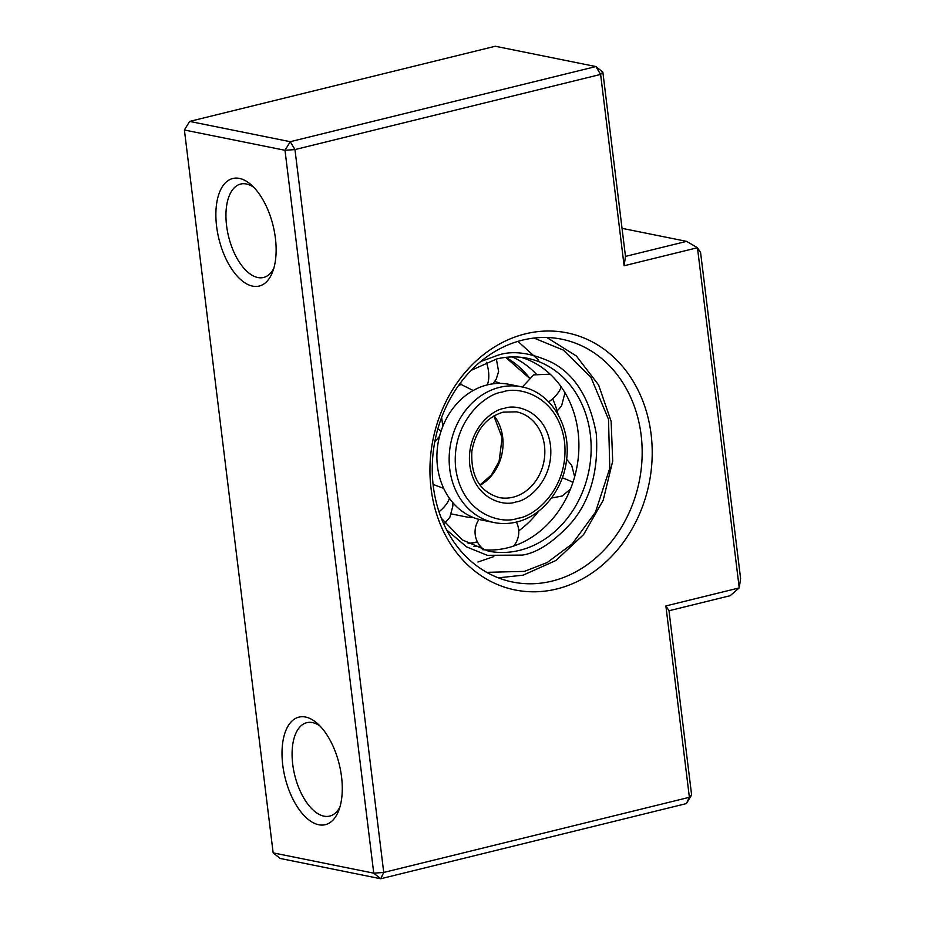<?xml version="1.0" encoding="UTF-8"?>
<svg xmlns="http://www.w3.org/2000/svg" width="925" height="925" viewBox="0 0 925 925"><rect width="100%" height="100%" fill="white"/><g stroke="black" fill="none" stroke-linecap="round" stroke-linejoin="round"><path stroke-width="1.39" d="M521.492 386.835L509.247 384.361A69.225 58.182 101.4 0 0 487.29 384.892A69.225 58.182 101.4 0 0 436.97 453.632A69.225 58.182 101.4 0 0 481.867 520.081L494.112 522.544C501.558 524.036 509.051 523.851 516.589 522.012C542.119 516.196 563.498 489.429 566.574 459.702C571.245 425.639 550.629 391.957 521.492 386.835A69.225 58.182 101.4 0 0 499.535 387.367A69.225 58.182 101.4 0 0 449.215 456.106A69.225 58.182 101.4 0 0 494.112 522.544M494.794 381.539A69.225 58.182 -78.6 0 1 500.437 383.401M473.38 517.549A69.225 58.182 -78.6 0 1 464.57 516.589L452.325 514.115A69.225 58.182 -78.6 0 1 451.481 513.942L452.325 514.115M458.418 385.679A69.225 58.182 -78.6 0 1 461.332 384.326M482.307 549.612A98.374 82.683 101.4 0 0 507.305 547.901A98.374 82.683 101.4 0 0 578.611 453.932A98.374 82.683 101.4 0 0 521.11 357.316M512.23 356.934A98.374 82.683 -78.6 0 1 536.142 373.931M552.63 398.767A98.374 82.683 -78.6 0 1 558.191 414.712M538.743 511.074A98.374 82.683 -78.6 0 1 518.74 530.823M480.248 546.12A98.374 82.683 -78.6 0 1 473.97 546.525M556.746 588.971A131.153 110.248 -78.6 0 1 431.05 488.458A131.153 110.248 -78.6 0 1 525.412 333.844A131.153 110.248 -78.6 0 1 651.107 434.357A131.153 110.248 -78.6 0 1 556.746 588.971M522.417 340.146A123.869 104.12 101.4 0 0 432.357 463.147A123.869 104.12 101.4 0 0 512.704 582.045A123.869 104.12 101.4 0 0 552.005 581.108A123.869 104.12 101.4 0 0 642.054 458.106A123.869 104.12 101.4 0 0 561.706 339.197A123.869 104.12 101.4 0 0 522.417 340.146M275.407 238.211A55.373 27.889 -103.8 0 0 251.057 184.699A55.373 27.889 -103.8 0 0 216.6 226.336A55.373 27.889 -103.8 0 0 241.911 280.645A55.373 27.889 -103.8 0 0 272.54 272.077A55.373 27.889 -103.8 0 0 275.407 238.211M253.855 187.37A48.088 24.223 -103.8 0 0 240.639 184.063A48.088 24.223 -103.8 0 0 226.579 225.619A48.088 24.223 -103.8 0 0 263.602 277.465A48.088 24.223 -103.8 0 0 273.777 268.412M341.545 776.815A55.373 27.889 -103.8 0 0 317.183 723.315A55.373 27.889 -103.8 0 0 282.738 764.952A55.373 27.889 -103.8 0 0 308.037 819.261A55.373 27.889 -103.8 0 0 338.677 810.693A55.373 27.889 -103.8 0 0 341.545 776.815M319.981 725.986A48.088 24.223 -103.8 0 0 306.765 722.679A48.088 24.223 -103.8 0 0 292.716 764.235A48.088 24.223 -103.8 0 0 329.739 816.081A48.088 24.223 -103.8 0 0 339.914 807.028M184.399 129.997L189.637 121.406L495.28 46.25L595.873 66.554L290.242 141.698L284.993 150.289L373.746 873.165L380.73 878.75L686.373 803.594L691.622 795.003L668.995 610.743L730.126 595.712L739.237 587.907L740.601 578.541L700.583 252.537L697.462 247.727L686.616 241.367L625.485 256.398L602.857 72.127L595.873 66.554L600.614 74.416L294.971 149.573L284.993 150.289L184.399 129.997L273.153 852.873L280.136 858.446L380.73 878.75L383.736 872.448L689.379 797.292L691.622 795.003M273.153 852.873L373.746 873.165L383.736 872.448L294.971 149.573L290.242 141.698L189.637 121.406M622.039 228.336L686.616 241.367M602.857 72.127L600.614 74.416L624.109 265.764L625.485 256.398M686.373 803.594L689.379 797.292L665.884 605.944L668.995 610.743M665.884 605.944L739.237 587.907L697.462 247.727L624.109 265.764M572.899 482.492A21.865 1.734 -161.5 0 0 562.319 477.797M513.028 497.211A43.718 36.746 -78.6 0 1 499.153 497.546C479.728 491.776 470.628 476.329 471.866 451.18C475.762 430.356 486.168 417.348 503.108 412.168L516.451 411.833A43.718 36.746 -78.6 0 1 544.802 453.805A43.718 36.746 -78.6 0 1 513.028 497.211M504.379 408.387C492.343 409.405 466.073 430.322 469.784 465.078C474.583 499.569 504.298 506.715 515.861 501.94C527.898 500.911 554.168 479.994 550.467 445.237C545.669 410.758 515.953 403.601 504.379 408.387M517.873 518.231C502.263 524.683 462.199 515.04 455.724 468.536C450.729 421.673 486.157 393.46 502.379 392.084C517.977 385.632 558.053 395.276 564.528 441.78C569.523 488.654 534.095 516.855 517.873 518.231M480.11 485.243A43.718 36.746 101.4 0 0 494.123 415.788M533.968 338.064L563.348 350.101L590.89 377.261L608.511 419.314L609.783 468.223L595.446 512.23L572.228 543.865L547.184 562.539L524.394 571.384L486.7 572.344M471.183 370.324L496.575 359.016C506.912 356.495 517.144 356.241 527.262 358.264A98.374 82.683 -78.6 0 1 591.063 452.683A98.374 82.683 -78.6 0 1 519.549 550.363A98.374 82.683 -78.6 0 1 488.342 551.115L462.165 539.83L441.341 518.254M446.659 529.956L466.663 546.918L487.302 555.324L522.394 555.092C537.541 552.734 553.959 541.842 571.65 522.382C590.439 499.893 598.66 470.42 596.313 433.964C589.838 398.536 575.072 374.717 552.017 362.507C530.73 352.645 512.67 350.217 497.858 355.235L480.63 361.606M468.212 543.634A98.374 82.683 101.4 0 0 477.485 542.004M529.204 377.62A98.374 82.683 101.4 0 0 505.802 357.362M477.959 562.018L493.846 556.572M538.662 360.16L517.908 341.371M439.005 511.791A21.865 9.285 -35.3 0 0 449.4 498.251M486.388 362.299A21.865 11.008 76.2 0 1 487.29 384.892M561.151 386.812A21.865 9.285 144.7 0 1 548.71 401.924M437.768 429.177A21.865 1.734 18.5 0 1 441.132 430.923M479.023 519.411A21.865 21.865 0 0 0 484.249 549.797M513.653 546.039A21.865 21.865 0 0 0 516.393 522.058M551.439 498.078L562.169 496.008L570.447 489.152M574.645 476.791L571.662 465.217L566.62 459.332M479.936 485.012L491.429 474.964L499.107 461.297L502.125 437.791L493.881 415.938M498.309 577.836L523.122 575.165L555.937 560.492L583.582 534.604L603.192 500.263L612.708 461.124L611.124 421.291L598.591 384.962L576.379 355.998L546.802 337.498M468.119 543.576L477.439 541.888M528.984 377.805L505.697 357.374M433.085 484.434L443.676 488.365M452.545 502.31L452.892 505.871L449.839 517.341L444.833 523.157M496.378 359.062L498.61 371.561L496.182 379.262L492.933 383.829M473.184 390.512L461.91 384.881L460.257 383.147M556.457 411.81L561.556 405.959L564.632 394.131L564.447 391.818M550.19 374.186L533.679 374.879L522.336 387.02M441.63 417.395L442.821 426.333M439.537 436.322L434.831 441.653"/></g></svg>
